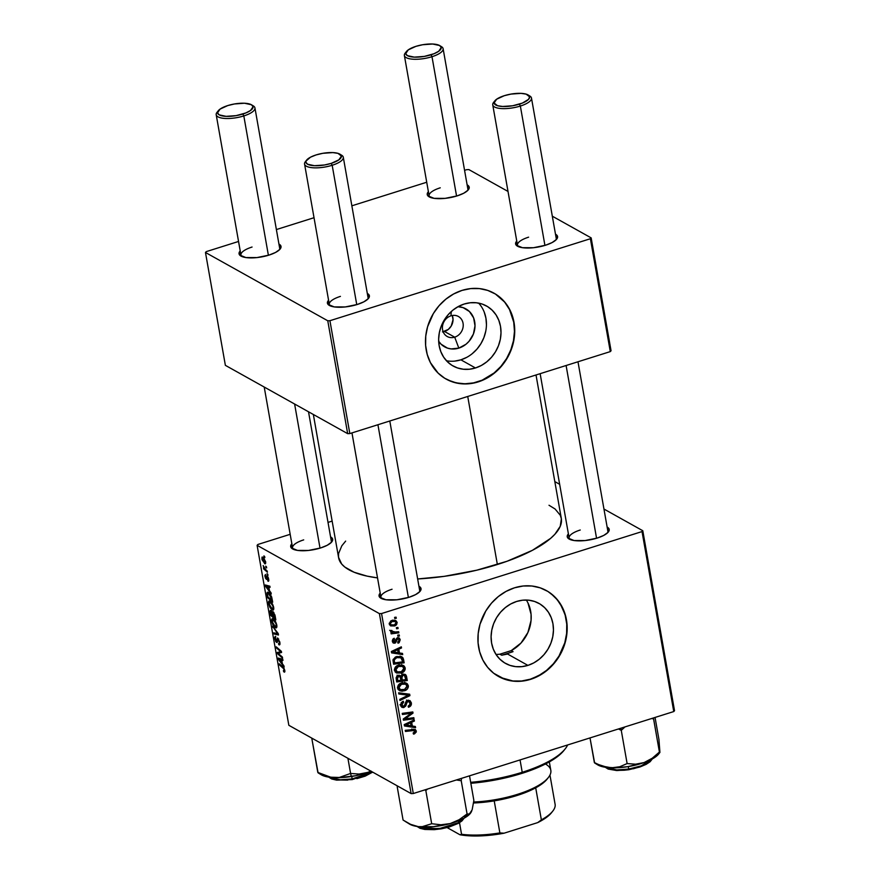 <?xml version="1.0" encoding="UTF-8"?>
<svg xmlns="http://www.w3.org/2000/svg" width="880" height="880" viewBox="0 0 880 880"><rect width="100%" height="100%" fill="white"/><g stroke="black" fill="none" stroke-linecap="round" stroke-linejoin="round"><path stroke-width="1.32" d="M450.934 315.821A11.473 10.065 119.2 0 0 442.574 329.725A11.473 10.065 119.2 0 0 454.696 337.172L458.832 348.117A21.758 19.085 -60.8 0 1 438.68 341.275L441.089 344.201L447.436 348.106L451.121 348.92L458.832 348.117L454.696 337.172A11.473 10.065 -60.8 0 1 447.227 336.512A11.473 10.065 -60.8 0 1 442.596 325.589A11.473 10.065 -60.8 0 1 450.934 315.821A11.473 10.065 -60.8 0 1 458.414 316.481A11.473 10.065 -60.8 0 1 463.034 327.404A11.473 10.065 -60.8 0 1 454.696 337.172L444.499 331.485L454.696 337.172A11.473 10.065 119.2 0 0 463.056 323.279A11.473 10.065 119.2 0 0 450.934 315.821L451.33 311.487L450.934 315.821M443.168 331.804A11.473 10.065 119.2 0 0 444.499 331.485A11.473 10.065 119.2 0 0 452.276 315.491L453.035 319.726L451.198 326.073L448.283 329.439L442.464 331.903M446.446 360.745A34.353 30.129 119.2 0 0 460.9 359.832L475.464 367.972A34.353 30.129 -60.8 0 1 453.079 365.992A34.353 30.129 -60.8 0 1 439.219 333.289A34.353 30.129 -60.8 0 1 464.189 304.029L470.283 302.764L476.355 302.775L482.185 304.051L487.531 306.57L492.195 310.211L496.012 314.853L498.806 320.298L500.5 326.348L501.006 332.772L500.324 339.317L498.465 345.73L495.506 351.78L491.557 357.214L486.772 361.845L481.338 365.475L475.464 367.972L469.37 369.237L463.298 369.226L457.479 367.939L452.122 365.431L447.458 361.79L443.652 357.148L440.847 351.703L439.153 345.653L438.647 339.229L439.34 332.684L441.199 326.26L444.158 320.221L448.107 314.776L452.881 310.156L458.315 306.526L464.189 304.029A34.353 30.129 -60.8 0 1 486.574 306.009A34.353 30.129 -60.8 0 1 500.434 338.712A34.353 30.129 -60.8 0 1 475.464 367.972L460.9 359.832A34.353 30.129 119.2 0 0 484.737 335.203A34.353 30.129 119.2 0 0 478.643 303.116M445.995 378.994A49.159 43.12 119.2 0 0 477.895 381.755L478.17 381.909A49.159 43.12 -60.8 0 1 446.127 379.082A49.159 43.12 -60.8 0 1 426.294 332.277A49.159 43.12 -60.8 0 1 462.033 290.4L453.629 293.975L445.852 299.167L439.01 305.778L433.356 313.566L427.581 326.766L425.755 336.094L425.623 345.422L427.207 354.387L430.441 362.659L438.086 373.065L444.763 378.279L452.419 381.876L460.757 383.713L469.458 383.724L478.17 381.909L486.585 378.334L494.362 373.142L501.204 366.52L506.847 358.743L512.622 345.543L514.459 336.215L514.58 326.887L512.996 317.922L509.773 309.65L505.021 302.401L495.44 294.03L487.784 290.433L479.446 288.596L470.756 288.585L462.033 290.4A49.159 43.12 -60.8 0 1 494.076 293.227A49.159 43.12 -60.8 0 1 513.909 340.032A49.159 43.12 -60.8 0 1 478.17 381.909L477.895 381.755A49.159 43.12 119.2 0 0 513.623 339.955A49.159 43.12 119.2 0 0 493.933 293.15M527.912 665.39A34.353 30.129 -60.8 0 1 505.527 663.41A34.353 30.129 -60.8 0 1 491.667 630.718A34.353 30.129 -60.8 0 1 516.637 601.458L522.731 600.182L528.803 600.193L534.622 601.48L539.979 603.988L544.643 607.64L548.449 612.271L551.254 617.716L552.948 623.766L553.454 630.19L552.761 636.735L550.902 643.159L547.943 649.198L543.994 654.643L539.22 659.263L533.786 662.893L527.912 665.39L521.818 666.655L515.746 666.655L509.916 665.368L504.57 662.849L499.906 659.208L496.089 654.577L493.295 649.121L491.601 643.071L491.095 636.647L491.777 630.102L493.636 623.689L496.595 617.639L500.544 612.205L505.329 607.585L510.763 603.955L516.637 601.458A34.353 30.129 -60.8 0 1 539.022 603.438A34.353 30.129 -60.8 0 1 552.882 636.13A34.353 30.129 -60.8 0 1 527.912 665.39L507.573 654.027L527.912 665.39M501.732 655.215L507.573 654.027L501.732 655.215L499.895 654.192L501.732 655.215A98.329 32.142 170 0 0 507.474 653.488L501.732 655.215M495.968 654.379A34.353 30.129 119.2 0 0 499.895 654.192L511.214 650.628L499.895 654.192M498.432 676.423A49.159 43.12 119.2 0 0 530.343 679.184L530.618 679.338A49.159 43.12 -60.8 0 1 498.575 676.5A49.159 43.12 -60.8 0 1 478.742 629.706A49.159 43.12 -60.8 0 1 514.481 587.818L506.066 591.393L498.289 596.585L491.447 603.207L485.804 610.984L480.029 624.195L478.192 633.512L478.071 642.84L479.655 651.805L482.878 660.077L487.63 667.326L493.735 673.288L504.867 679.294L513.205 681.131L521.895 681.153L530.618 679.338L543.015 673.354L550.352 667.414L556.633 660.187L561.605 651.926L565.07 642.961L566.896 633.633L567.028 624.316L565.444 615.34L560.021 603.306L554.565 596.662L547.888 591.448L540.232 587.851L531.894 586.014L523.193 586.003L514.481 587.818A49.159 43.12 -60.8 0 1 546.524 590.656A49.159 43.12 -60.8 0 1 566.357 637.45A49.159 43.12 -60.8 0 1 530.618 679.338L530.343 679.184A49.159 43.12 119.2 0 0 566.071 637.384A49.159 43.12 119.2 0 0 546.381 590.568M303.699 539.88A19.668 6.424 -10 0 0 293.414 549.329A19.668 6.424 170 0 1 292.578 547.91A19.668 6.424 170 0 1 303.699 539.88M331.76 541.893L331.782 541.871A21.307 6.963 170 0 0 330.583 536.91L332.673 539.341L331.452 542.256L327.217 545.281L320.617 547.954A21.307 6.963 170 0 1 292.413 548.812A21.307 6.963 170 0 1 291.852 543.741M580.25 530.013A19.668 6.424 -10 0 0 569.954 539.451A19.668 6.424 170 0 1 569.129 538.032A19.668 6.424 170 0 1 580.25 530.013M568.458 533.797L567.226 536.712L567.82 537.988L574.068 540.529L585.079 540.562L597.157 538.076A21.307 6.963 170 0 0 608.322 531.993L608.322 531.993A21.307 6.963 170 0 0 607.123 527.043L609.213 529.474L607.992 532.389L603.757 535.414L597.157 538.076A21.307 6.963 170 0 1 568.953 538.934A21.307 6.963 170 0 1 568.392 533.874M392.062 589.237A19.668 6.424 -10 0 0 381.777 598.675A19.668 6.424 170 0 1 380.941 597.256A19.668 6.424 170 0 1 392.062 589.237M420.123 591.239L420.145 591.217A21.307 6.963 170 0 0 418.946 586.267L421.036 588.687L419.804 591.613L415.569 594.627L408.969 597.3A21.307 6.963 170 0 1 380.776 598.158A21.307 6.963 170 0 1 380.204 593.087M549.01 505.252L555.082 509.003L560.329 515.306L561.374 518.804L560.241 526.317L554.873 534.281L550.649 538.34L532.389 550.33L507.034 561.264L476.751 570.196L444.169 576.356L417.659 578.963A113.08 36.96 -10 0 0 497.365 564.509L467.731 396.462L497.365 564.509A113.08 36.96 -10 0 0 561.308 518.397L536.019 374.979M528.605 237.171A19.668 6.424 -10 0 0 518.32 246.609A19.668 6.424 170 0 1 517.484 245.19A19.668 6.424 170 0 1 528.605 237.171M556.666 239.173L556.688 239.151A21.307 6.963 170 0 0 555.489 234.19L557.579 236.621L556.347 239.536L552.112 242.561L545.512 245.234A21.307 6.963 170 0 1 517.319 246.092A21.307 6.963 170 0 1 516.758 241.021M440.253 187.814A19.668 6.424 -10 0 0 429.957 197.252A19.668 6.424 170 0 1 429.121 195.833A19.668 6.424 170 0 1 440.253 187.814M428.461 191.598L427.229 194.524L427.823 195.8L434.071 198.341L445.082 198.374L457.16 195.888A21.307 6.963 170 0 0 468.325 189.794L468.325 189.794A21.307 6.963 170 0 0 467.126 184.844L469.216 187.275L467.995 190.19L463.76 193.215L457.16 195.888A21.307 6.963 170 0 1 428.956 196.735A21.307 6.963 170 0 1 428.395 191.675M252.065 247.038A19.668 6.424 -10 0 0 241.78 256.476A19.668 6.424 170 0 1 240.944 255.057A19.668 6.424 170 0 1 252.065 247.038M280.126 249.051L280.148 249.018A21.307 6.963 170 0 0 278.949 244.068L281.039 246.499L279.807 249.414L275.572 252.439L268.972 255.112A21.307 6.963 170 0 1 240.779 255.959A21.307 6.963 170 0 1 240.207 250.899M340.428 296.384A19.668 6.424 -10 0 0 330.143 305.822A19.668 6.424 170 0 1 329.307 304.403A19.668 6.424 170 0 1 340.428 296.384M328.636 300.179L327.624 301.675L328.009 304.37L334.246 306.911L345.257 306.944L357.335 304.458A21.307 6.963 170 0 0 368.511 298.364L368.511 298.364A21.307 6.963 170 0 0 367.301 293.414L369.402 295.845L368.17 298.76L363.935 301.785L357.335 304.458A21.307 6.963 170 0 1 329.142 305.316A21.307 6.963 170 0 1 328.57 300.245M379.401 613.624L411.136 793.606L288.838 725.296L257.103 545.325L379.401 613.624L381.557 613.547L642.026 531.575L673.761 711.557L413.292 793.529L381.557 613.547L642.026 531.575L642.796 530.739L674.531 710.71L642.796 530.739L603.944 509.036L642.796 530.739L642.026 531.575L673.761 711.557L674.531 710.71L673.761 711.557L413.292 793.529L411.136 793.606L413.292 793.529L381.557 613.547L379.401 613.624L257.103 545.325L257.873 544.478L290.18 534.314L257.873 544.478L257.103 545.325L288.838 725.296L411.136 793.606L379.401 613.624M267.784 574.288L267.047 573.65L267.982 575.399L267.047 573.65L267.256 574.783L267.982 575.399L267.784 574.288M266.464 566.797L265.727 566.159L266.662 567.908L265.727 566.159L265.936 567.292L266.662 567.908L266.464 566.797M270.061 601.183C268.829 600.435 268.334 601.26 268.576 603.68L269.863 607.255L272.25 609.906L273.669 609.455L272.25 609.906C273.438 610.588 273.911 609.752 273.68 607.398L271.59 602.602L269.027 601.007L268.664 604.142L270.457 608.201L272.943 610.115L273.68 607.398C272.789 604.098 271.59 602.019 270.061 601.183L269.104 600.974M271.04 592.779L269.5 590.744L268.829 586.949L270.083 587.323L269.885 586.212L265.331 584.98L271.26 593.989L269.5 590.744L268.829 586.949L270.083 587.323L269.885 586.212L265.331 584.98L265.573 586.344L271.26 593.989L271.04 592.779M275.077 615.626L273.328 611.93L272.503 611.71L272.305 612.513L270.27 610.357L270.699 615.417L275.825 619.905L275.077 615.626L273.031 611.721L272.305 612.513L270.864 610.39L270.039 611.248L270.699 615.417L275.825 619.905L275.077 615.626M278.245 633.589L272.613 626.241L277.651 633.732L273.768 632.83L273.966 633.952L278.487 635.008L278.245 633.589L272.613 626.241L277.651 633.732L273.768 632.83L273.966 633.952L278.487 635.008L278.245 633.589M284.119 672.045L284.801 670.45L282.986 667.084L279.235 663.795L279.433 664.917L280.225 664.664L279.433 664.917L283.063 668.096L283.745 667.887L283.063 668.096L284.68 669.922L283.404 670.549L283.668 671.693L284.889 671.308L283.668 671.693L284.504 672.155L284.889 671.495L284.042 668.327L279.235 663.795L279.433 664.917L283.723 668.778L284.262 670.516L283.404 670.549L283.668 671.693L284.592 672.144M282.381 657.052L278.036 653.29L281.578 652.487L281.369 651.321L276.243 646.833L276.441 647.955L280.786 651.717L277.233 652.498L277.442 653.664L282.579 658.174L282.381 657.052L278.036 653.29L281.578 652.487L281.369 651.321L276.243 646.833L276.441 647.955L280.786 651.717L277.233 652.498L277.442 653.664L282.579 658.174L282.381 657.052M283.932 665.852L282.392 663.817L281.721 660.022L282.964 660.396L282.766 659.285L278.223 658.053L278.454 659.417L284.141 667.062L282.392 663.817L281.721 660.022L282.964 660.396L282.766 659.285L278.223 658.053L278.454 659.417L284.141 667.062L283.932 665.852M277.827 638.154L276.859 639.507L278.608 638.957L276.859 639.507L276.694 641.135L277.486 640.893L276.331 641.311L275.33 639.089L275.704 636.46L274.758 638.737L276.562 642.444L277.255 642.224L276.562 642.444L277.695 639.342L278.696 639.089L278.069 639.287L279.719 641.751L279.191 643.654L279.972 643.412L278.531 643.544L278.784 644.688L279.928 644.325L278.784 644.688C279.818 645.293 280.17 644.501 279.829 642.29L277.607 638.055L276.639 641.278L276.012 641.014L275.33 636.295L274.626 637.582L275.737 641.564L277.101 642.455L278.157 639.342L279.334 642.455L278.784 644.688L279.84 644.589L279.829 642.29L277.31 638.044M273.196 618.937C271.964 618.178 271.469 619.014 271.7 621.423L272.987 624.998L275.374 627.66L276.804 627.209L275.374 627.66C276.562 628.331 277.035 627.495 276.804 625.152L274.978 620.708L272.162 618.75L271.744 621.665L273.581 625.955L276.078 627.858L276.804 625.152C275.924 621.841 274.714 619.773 273.196 618.937L272.228 618.728M267.982 581.152L268.697 579.161L267.223 575.971L266.684 576.18L267.267 576.004L266.354 578.27L267.047 578.05L266.101 578.226L265.408 576.785L265.584 574.552L264.968 576.488L266.365 579.37L267.993 576.939L267.465 577.104L268.62 578.754L267.663 579.964L267.916 581.108L268.763 580.844L268.213 581.251L268.807 580.591L268.323 577.676L266.981 575.905L265.991 578.149L265.474 574.508L264.858 575.564L265.518 578.292L266.772 579.392L267.586 577.203L268.455 581.251M268.411 592.394L266.926 593.681L267.696 593.439L266.926 593.681L267.575 597.663L268.367 597.421L267.575 597.663L272.701 602.162L271.491 596.53L269.269 593.032L267.85 592.174L267.014 592.713L267.575 597.663L272.701 602.162L271.722 597.223L268.411 592.394L267.476 592.185M262.878 557.172L261.866 558.943L264.715 563.695L265.65 563.409L264.715 563.695L265.65 561.836L263.637 557.766L261.976 557.205L262.064 559.812L264.968 563.816L265.65 561.836L262.207 557.029M267.223 571.076L264.682 568.656L263.153 565.576L264.264 568.502L263.494 567.809L263.692 568.942L267.421 572.198L263.153 565.576L264.264 568.502L263.494 567.809L263.692 568.942L267.421 572.198L267.223 571.076M264.66 556.545L263.923 555.896L264.847 557.645L263.923 555.896L264.121 557.029L264.847 557.645L264.66 556.545M328.02 522.401L332.145 521.103L328.02 522.401M554.818 481.602L559.647 484.297L554.818 481.602M399.223 634.92L397.716 635.118L397.914 636.262L399.421 636.031L399.223 634.92L397.716 635.118L397.914 636.262L399.421 636.031L399.223 634.92M397.903 627.429L396.396 627.638L396.594 628.771L398.101 628.54L397.903 627.429L396.396 627.638L396.594 628.771L398.101 628.54L397.903 627.429M405.185 667.953L404.25 666.116L402.039 664.95L396.847 665.863L394.46 669.438L395.23 671.946L396.616 672.98L401.797 672.881L405.097 669.658L405.185 667.953L403.095 666.787L405.185 667.953L403.381 665.445L398.42 665.17C395.813 665.918 394.504 667.623 394.515 670.296L396.616 672.98L401.401 673.013C403.931 672.232 405.196 670.549 405.185 667.953M402.49 653.411L399.465 652.982L398.794 649.187L401.522 647.955L401.324 646.833L391.336 651.519L391.578 652.883L402.699 654.621L402.49 653.411L399.465 652.982L398.794 649.187L401.522 647.955L401.324 646.833L391.336 651.519L391.578 652.883L402.699 654.621L402.49 653.411M400.95 676.17L398.189 675.488L396.132 677.688L396.704 681.956L407.264 680.537L405.603 679.613L407.264 680.537L406.054 675.125L403.392 674.058L400.95 676.17L398.959 675.334L396.847 676.269L396.11 677.886L396.704 681.956L407.264 680.537L406.516 676.258L403.832 675.081L406.516 676.258L405.262 674.41L402.787 674.19L400.95 676.17L400.279 675.576M409.684 694.221L398.618 692.78L398.827 693.979L408.309 695.211L399.773 699.369L399.971 700.491L409.926 695.64L409.684 694.221L398.618 692.78L398.827 693.979L408.309 695.211L399.773 699.369L399.971 700.491L409.926 695.64L409.684 694.221M414.436 733.898L416.328 731.94L415.074 729.399L405.24 730.334L405.438 731.456L414.403 730.444L415.096 731.808L413.149 733.018L413.479 734.096L414.436 733.898L413.215 733.216L414.436 733.898L416.306 731.005L415.327 729.52L405.24 730.334L405.438 731.456L412.907 730.455L415.096 731.313L413.149 733.018L413.479 734.096L414.436 733.898M413.82 717.684L404.877 718.927L413.017 713.119L412.808 711.953L402.248 713.372L402.446 714.494L411.4 713.251L403.249 719.037L403.447 720.203L414.018 718.806L413.82 717.684L404.877 718.927L413.017 713.119L412.808 711.953L402.248 713.372L402.446 714.494L411.4 713.251L403.249 719.037L403.447 720.203L414.018 718.806L413.82 717.684M415.371 726.484L412.346 726.055L411.675 722.26L414.403 721.028L414.205 719.906L404.228 724.592L404.459 725.956L415.58 727.694L415.371 726.484L412.346 726.055L411.675 722.26L414.403 721.028L414.205 719.906L404.228 724.592L404.459 725.956L415.58 727.694L415.371 726.484M401.654 705.771L403.942 707.487L405.955 705.529L404.822 704.891L405.955 705.529L406.461 703.956L405.284 703.307L406.461 703.956L407.187 702.086L406.098 701.481L407.187 702.086L408.034 701.514L406.835 700.854L409.189 701.613L410.135 703.142L409.596 705.408L408.133 706.167L408.452 707.234C410.663 706.585 411.62 705.122 411.345 702.845L410.113 700.733L407.275 700.612L405.768 701.965L404.371 705.947L403.348 706.475L401.852 704.616L403.634 702.317L403.337 701.239L401.115 702.856L401.049 706.453L403.37 707.619L405.614 706.189L407.187 702.086L409.145 701.591L410.135 704.33L408.133 706.167L408.452 707.234L411.323 704.649L411.345 702.845L409.453 701.789L411.345 702.845L409.904 700.601L407.737 700.436L403.678 706.398L399.916 704.803M408.32 685.707L407.374 683.859L405.163 682.693L399.971 683.606L397.584 687.181L397.903 688.93L399.74 690.734L402.083 691.196L405.317 690.47L407.374 688.93L408.32 686.983L408.32 685.707L406.23 684.53L408.32 685.707L406.516 683.199L401.555 682.924C398.937 683.661 397.639 685.377 397.639 688.05L399.74 690.734L404.536 690.767C407.066 689.986 408.32 688.303 408.32 685.707M397.87 638.858L399.267 639.958L397.683 642.136L398.013 643.203L399.124 642.697L400.213 639.716L399.355 638.077L398.057 637.681L396.451 638.583L394.548 642.103L393.283 640.948L394.526 639.331L394.196 638.253L392.931 639.078L392.315 640.75L392.92 642.697L395.626 642.785L397.21 639.364L398.376 638.814L399.3 640.376L397.683 642.136L398.156 643.159L400.213 639.716L399.102 637.912L397.595 637.78L396.341 638.759L397.265 639.298L398.64 638.913L397.045 638.022M403.579 659.626L402.655 657.459L401.016 656.436L395.417 657.008L393.052 659.802L393.58 664.213L404.14 662.794L403.579 659.626L401.918 658.702L403.579 659.626L403.029 657.998L401.786 656.777L396.649 656.513L392.997 660.143L393.58 664.213L404.14 662.794L403.579 659.626M394.449 621.148L394.141 620.092L397.155 622.391L395.813 620.532L391.941 620.378L389.29 623.953L390.555 625.834L394.658 625.966L393.173 625.141L394.658 625.966L397.155 622.391L395.472 620.367L390.852 620.851L389.246 623.656L390.753 625.933L395.197 625.768L396.594 624.668L397.155 622.391L394.438 621.071M390.577 631.268L392.568 632.544L390.632 631.455L392.568 632.544L390.973 632.742L391.171 633.864L398.86 632.83L397.166 631.895L398.86 632.83L398.662 631.708L393.47 632.159L392.062 631.598L391.952 630.498L390.709 630.432L390.874 631.818L392.568 632.544L390.973 632.742L391.171 633.864L398.86 632.83L398.662 631.708L395.582 632.082L391.82 631.136L391.952 630.498L390.709 630.432L391.259 632.093M396.099 617.166L394.581 617.375L394.79 618.508L396.286 618.277L396.099 617.166L394.581 617.375L394.79 618.508L396.286 618.277L396.099 617.166M527.967 602.943L531.069 614.317L531.058 620.433L527.89 632.533L520.971 643.071L511.214 650.628L513.051 651.651L511.214 650.628A34.353 30.129 119.2 0 0 526.317 600.028M327.767 320.782L347.666 433.653L225.368 365.343L205.469 252.472L327.767 320.782L329.923 320.705L590.392 238.733L610.291 351.604L349.822 433.576L329.923 320.705L590.392 238.733L591.162 237.886L611.061 350.757L591.162 237.886L552.31 216.194L591.162 237.886L590.392 238.733L610.291 351.604L611.061 350.757L610.291 351.604L349.822 433.576L347.666 433.653L349.822 433.576L329.923 320.705L327.767 320.782L205.469 252.472L206.239 251.636L238.546 241.461L206.239 251.636L205.469 252.472L225.368 365.343L347.666 433.653L327.767 320.782M276.386 229.559L314.017 217.712L276.386 229.559M351.857 205.81L426.734 182.237L351.857 205.81M464.563 170.335L466.708 169.664L464.563 170.335M468.864 169.587L508.013 191.444L468.864 169.587L466.708 169.664L468.864 169.587M280.148 249.018A21.307 6.963 170 0 1 268.972 255.112L256.905 257.587L245.883 257.554L239.646 255.013L239.261 252.329L240.273 250.822M556.688 239.151A21.307 6.963 170 0 1 545.512 245.234L533.445 247.72L522.423 247.687L516.186 245.146L515.801 242.451L516.813 240.955M528.88 95.546A19.668 6.424 170 0 1 531.476 98.032L556.226 238.359A19.668 6.424 170 0 1 555.918 239.976M252.34 105.413A19.668 6.424 170 0 1 254.936 107.91L279.675 248.226A19.668 6.424 170 0 1 279.378 249.843M340.703 154.759A19.668 6.424 170 0 1 343.299 157.256L368.038 297.583A19.668 6.424 170 0 1 367.741 299.2M440.528 46.189A19.668 6.424 170 0 1 443.113 48.686L467.863 189.002A19.668 6.424 170 0 1 467.566 190.63M313.346 414.48L338.591 557.667A113.08 36.96 -10 0 0 377.531 577.896L367.092 576.125L354.112 572.242L344.817 567.061L341.671 564.025L338.525 557.249L338.558 553.575L341.825 545.798L345.653 541.112M420.145 591.217A21.307 6.963 170 0 1 408.969 597.3L396.902 599.786L385.88 599.753L379.643 597.212L379.258 594.517L380.27 593.021M331.782 541.871A21.307 6.963 170 0 1 320.617 547.954L308.539 550.44L297.528 550.407L291.28 547.866L290.895 545.171L291.918 543.675M607.86 531.201A19.668 6.424 170 0 1 607.563 532.818M389.796 420.992L419.672 590.425A19.668 6.424 170 0 1 419.375 592.042M331.32 541.079A19.668 6.424 170 0 1 331.023 542.696M500.665 677.556L512.93 680.988L521.62 680.999L530.343 679.184L538.747 675.609L546.524 670.406L553.366 663.795L559.02 656.007L564.795 642.807L566.621 633.479L566.753 624.162L565.169 615.186L561.935 606.914L557.183 599.665L551.089 593.714M448.217 380.138L456.247 382.866L464.805 383.801L473.55 382.888L482.163 380.182L494.087 372.988L500.929 366.366L506.572 358.589L510.807 349.932L513.469 340.747L514.459 331.375L513.733 322.179L509.498 309.496L504.746 302.247L498.641 296.296M454.806 361.097L460.9 359.832L466.774 357.335M472.208 353.705L476.993 349.085L480.931 343.64L483.901 337.601L485.76 331.177M486.442 324.632L485.936 318.208L484.242 312.158M457.974 306.713L463.089 307.626L469.436 311.531L473.627 317.911L475.013 325.82L473.407 334.037L469.029 341.308L466.004 344.234L458.832 348.117A21.758 19.085 -60.8 0 0 475.013 325.05A21.758 19.085 -60.8 0 0 457.974 306.713M412.346 717.871L414.018 718.806L412.346 717.871M409.805 712.36L411.4 713.251L409.805 712.36M406.934 712.745L408.639 713.691L406.934 712.745M411.279 712.162L413.017 713.119L411.279 712.162M406.494 716.628L407.517 717.2L406.494 716.628M404.03 718.454L404.877 718.927L404.03 718.454M412.83 726.121L415.58 727.694L412.83 726.154L406.131 725.109L412.83 726.121M405.317 724.977L404.261 724.812L405.317 724.977M413.226 720.368L414.403 721.028L413.226 720.368M410.542 721.633L411.675 722.26L410.542 721.633M410.938 725.274L412.346 726.055L410.938 725.274M411.037 725.824L404.448 724.493L405.493 725.076L408.001 723.987L406.868 723.36L408.001 723.987L410.509 722.799L409.387 722.172L410.509 722.799L411.037 725.824L405.493 725.076L410.509 722.799L411.037 725.824M411.829 728.992L415.096 731.313M411.246 729.52L412.907 730.455L411.246 729.52M413.512 729.234L416.306 731.005L413.611 729.982L413.501 729.201M403.678 706.398L400.631 704.319L401.896 705.023L403.403 702.383L402.226 701.723L403.634 702.317L402.391 701.624L403.634 702.317L403.337 701.239L400.697 705.364L401.918 707.366L403.942 707.487L400.873 706.046L401.83 705.672M408.298 700.315L408.584 701.272M408.595 701.305L408.188 700.095M407.143 693.891L409.926 695.64L406.725 694.32L407.143 693.891M405.581 693.682L408.309 695.211L405.581 693.682L403.326 693.429L406.065 694.958L403.326 693.429L398.618 692.791L404.107 693.528M404.437 693.561L404.998 693.627M403.073 689.942L404.536 690.767L403.073 689.942M400.323 689.579L398.277 689.579M399.124 690.382L399.74 690.734L399.124 690.382M404.899 682.649L405.559 684.112M405.57 684.167L404.624 682.33M398.134 689.557L400.565 689.535M402.138 682.363L405.812 684.255L407.11 686.004L404.393 689.645L400.378 689.612L397.43 687.962M403.557 683.067L404.074 683.683M400.378 689.612L398.805 687.093L401.06 684.277L405.636 684.167L407.143 686.609L404.954 689.425L400.378 689.612L397.595 687.016L398.838 687.709L401.632 684.068L400.4 683.375L405.812 684.255M399.025 675.323L399.102 676.17L401.852 677.71L402.952 675.312L404.448 675.422L405.834 679.58L402.27 680.064L401.852 677.71L399.124 676.269L399.036 675.081M401.038 680.229L397.738 680.669L396.341 679.888L397.738 680.669L397.408 678.766L396.11 678.04L397.408 678.766L398.431 676.588L397.254 675.928L399.971 676.753L401.038 680.229L397.738 680.669L397.353 677.6L398.838 676.5L400.279 677.083L401.038 680.229M397.089 675.125L399.971 676.753M399.729 676.61L397.903 675.598M402.27 680.064L400.862 679.272L402.27 680.064L401.786 676.61L402.952 675.312L401.83 674.685L404.745 675.653L405.834 679.58L402.27 680.064M396.748 640.585L397.265 639.298L396.33 638.77L395.131 641.795L393.316 641.256L394.526 639.331L394.196 638.253L392.381 641.498L393.36 643.049L394.911 643.159L396.748 640.585L395.824 640.068L396.748 640.585M392.436 641.773L394.911 643.159L392.436 641.773M393.371 638.682L394.526 639.331L393.371 638.682M392.326 640.695L393.316 641.256L392.326 640.695M394.548 642.103L393.316 641.256M397.386 637.846L400.213 639.716L397.474 638.264M397.353 637.703L397.496 638.451M399.938 653.048L402.699 654.621L399.949 653.081L393.25 652.036L399.949 653.081M392.436 651.904L391.38 651.739L392.436 651.904M400.345 647.295L401.522 647.955L400.345 647.295M397.661 648.56L398.794 649.187L397.661 648.56M398.057 652.201L399.465 652.982L398.057 652.201M398.156 652.751L391.567 651.42L392.612 652.003L395.109 650.914L393.976 650.287L395.109 650.914L397.617 649.726L396.506 649.099L397.617 649.726L398.156 652.751L392.612 652.003L397.617 649.726L398.156 652.751M402.479 661.859L404.14 662.794L402.479 661.859M400.136 656.227L403.029 657.998L400.29 656.458L400.829 658.097M400.741 657.668L400.037 656.095M400.972 657.767L402.71 661.837L394.614 662.915L394.251 659.857L396.781 657.646L400.972 657.767L399.047 656.964M394.614 662.915L393.206 662.134L394.614 662.915L394.328 661.309L392.986 660.561L394.328 661.309L394.251 659.857L393.206 659.263L394.251 659.857L396.781 657.646L395.538 656.953L396.781 657.646L399.938 657.404L401.995 658.834L402.71 661.837L394.614 662.915M399.938 672.199L401.401 673.013L399.938 672.199M397.188 671.825L395.153 671.836M396 672.639L396.616 672.98L396 672.639M401.775 664.895L402.424 666.358M402.446 666.424L401.5 664.576M394.999 671.803L397.441 671.792M399.003 664.62L402.677 666.501L403.975 668.25L401.258 671.891L397.254 671.858L394.295 670.219M400.422 665.324L400.939 665.94M397.254 671.858L395.681 669.339L397.936 666.534L402.512 666.413L404.008 668.855L401.819 671.682L397.254 671.858L394.471 669.262L395.714 669.955L398.508 666.325L397.276 665.632L402.677 666.501M390.852 624.701L389.257 623.161L390.225 623.7L390.764 622.237L392.139 621.489L390.918 620.818L395.329 621.566L396.154 623.458L394.339 624.899L391.039 624.822L390.225 623.7L392.139 621.489L395.428 621.621L396.22 622.677L394.339 624.899L389.543 624.767M389.444 624.756L391.083 624.646M390.39 623.601L389.191 623.579M396.462 627.627L398.101 628.54L396.462 627.627M392.326 631.807L391.468 631.928L392.326 631.807M390.687 630.509L391.82 631.136L390.687 630.509M389.664 630.322L391.82 631.136M397.782 635.118L399.421 636.031L397.782 635.118M394.647 617.364L396.286 618.277L394.647 617.364M278.223 653.422L277.442 653.664L278.223 653.422M281.402 651.53L280.786 651.717L281.402 651.53M280.269 650.353L279.444 650.617L280.269 650.353M277.233 647.702L276.441 647.955L277.233 647.702M281.567 652.421L279.202 653.169L281.567 652.421M281.523 652.201L278.036 653.29L281.523 652.201M282.843 659.67L281.721 660.022L282.843 659.67M281.721 662.893L278.894 659.186L280.511 658.669L278.894 659.186L280.038 659.571L282.788 659.362L281.182 659.857L281.721 662.893L278.894 659.186L281.182 659.857L281.721 662.893M284.218 670.065L283.844 670.89M278.784 644.688L279.565 644.853M276.562 642.444L277.387 641.773M276.012 633.314L273.966 633.952L276.012 633.314M278.212 633.556L277.651 633.732L278.212 633.556M277.101 632.104L276.507 632.291L277.101 632.104M273.383 627.253L272.822 627.429L273.383 627.253M275.374 627.66L276.254 627.825M275.198 626.56L272.272 621.775L273.339 620.015L274.197 619.74L273.339 620.015L276.694 624.613L275.198 626.56L273.702 625.141L272.272 621.775L272.822 619.85L274.538 621.093L276.023 623.887L276.221 626.197L275.198 626.56L276.925 626.351M273.922 619.476L272.668 619.872L273.339 620.015M271.502 615.164L270.699 615.417L271.502 615.164M271.392 610.819L270.039 611.248L271.392 610.819M270.864 610.39L270.039 611.248M273.526 612.128L272.305 612.513L273.526 612.128M273.031 611.721L272.305 612.513M272.701 616.22L271.106 614.823L270.765 612.92L271.084 611.512L271.744 611.303L271.084 611.512L272.25 612.37L272.701 616.22L271.106 614.823L270.82 611.457L271.964 612.722L272.701 616.22M275.033 618.255L273.295 616.748L272.888 614.394L273.889 612.612L273.218 612.821L274.923 614.922L275.506 618.112L273.295 616.748L272.921 612.766L274.142 614.108L275.033 618.255M271.667 611.193L271.084 611.512M268.796 579.843L267.663 579.964M267.047 578.05L266.101 578.226M269.951 586.597L268.829 586.949L269.951 586.597M268.829 589.82L266.002 586.113L267.63 585.596L266.002 586.113L267.157 586.498L269.896 586.289L268.301 586.784L268.829 589.82L266.002 586.113L268.301 586.784L268.829 589.82M271.898 600.512L267.971 597.069L267.52 594.099L268.576 593.483L269.445 593.208L268.576 593.483L272.382 600.358L267.971 597.069L267.52 594.099L269.082 593.824L270.996 596.585L271.898 600.512M272.25 609.906L273.13 610.071M272.074 608.806L269.148 604.032L270.204 602.272L271.073 601.997L270.204 602.272L273.57 606.859L272.074 608.806L271.084 608.025L269.291 604.703L269.698 602.096L271.205 603.097L272.888 606.144L273.097 608.454L272.074 608.806L273.79 608.597M270.798 601.722L269.533 602.118L270.204 602.272M264.715 563.695L265.309 563.827M264.473 562.562L262.317 559.24L263.879 558.019L263.065 558.283L265.573 561.473L264.473 562.562L262.383 559.548L262.581 558.151L264.231 559.416L264.979 562.683M266.519 567.105L265.936 567.292L266.519 567.105M264.66 568.634L263.692 568.942L264.66 568.634M267.839 574.596L267.256 574.783L267.839 574.596M264.704 556.853L264.121 557.029L264.704 556.853M273.801 612.491L273.218 612.821M267.52 594.099L268.576 593.483M263.681 557.799L263.065 558.283M531.476 98.032A19.668 6.424 170 0 1 520.355 106.051A19.668 6.424 -10 0 0 529.892 96.052L528.143 94.974A18.029 5.896 170 0 1 519.398 104.148L520.355 106.051L544.929 245.421L520.355 106.051A19.668 6.424 170 0 1 492.745 104.863A19.668 6.424 170 0 1 494.329 101.629M494.835 100.848L493.559 102.465A19.668 6.424 -10 0 0 499.411 108.372A19.668 6.424 -10 0 0 520.355 106.051L519.398 104.148A18.029 5.896 170 0 1 500.203 106.271A18.029 5.896 170 0 1 494.835 100.848A18.029 5.896 170 0 1 504.284 95.7L511.016 94.083L521.026 93.368L526.152 94.127L529.606 96.855L528.572 99.33L522.39 103.081L512.666 105.765L502.656 106.48L497.53 105.721L494.076 102.993L496.617 99.231L504.284 95.7A18.029 5.896 170 0 1 528.143 94.974M566.104 365.508L596.563 538.263L566.104 365.508M443.113 48.686A19.668 6.424 170 0 1 431.992 56.705A19.668 6.424 -10 0 0 441.54 46.706L439.78 45.628A18.029 5.896 170 0 1 431.035 54.791L431.992 56.705L456.566 196.064L431.992 56.705A19.668 6.424 170 0 1 404.382 55.517A19.668 6.424 170 0 1 405.966 52.283M406.472 51.502L405.196 53.119A19.668 6.424 -10 0 0 411.048 59.015A19.668 6.424 -10 0 0 431.992 56.705L431.035 54.791A18.029 5.896 170 0 1 411.84 56.914A18.029 5.896 170 0 1 406.472 51.502A18.029 5.896 170 0 1 415.921 46.354L408.254 49.874L405.713 53.636L407.385 55.638L414.293 57.134L424.303 56.408L434.038 53.724L438.713 51.271L441.243 47.509L439.582 45.507L432.663 44.022L422.664 44.737L415.921 46.354A18.029 5.896 170 0 1 439.78 45.628M306.647 160.072L305.371 161.689A19.668 6.424 -10 0 0 311.234 167.596A19.668 6.424 -10 0 0 332.178 165.275L331.221 163.372A18.029 5.896 170 0 1 312.015 165.484A18.029 5.896 170 0 1 306.647 160.072A18.029 5.896 170 0 1 316.107 154.924L310.519 157.179L306.075 161.007L305.899 162.206L307.56 164.208L314.479 165.704L324.489 164.989L331.221 163.372L338.888 159.841L341.429 156.079L337.975 153.351L332.849 152.592L322.839 153.307L316.107 154.924A18.029 5.896 170 0 1 339.966 154.198A18.029 5.896 170 0 1 331.221 163.372L332.178 165.275A19.668 6.424 170 0 1 304.568 164.087A19.668 6.424 170 0 1 306.152 160.853M408.386 597.487L377.927 424.732L408.386 597.487M356.752 304.634L332.178 165.275L356.752 304.634M343.299 157.256A19.668 6.424 170 0 1 332.178 165.275A19.668 6.424 -10 0 0 341.715 155.276L339.966 154.198M218.295 110.726L217.008 112.332A19.668 6.424 -10 0 0 222.871 118.239A19.668 6.424 -10 0 0 243.815 115.929L242.858 114.015A18.029 5.896 170 0 1 223.663 116.138A18.029 5.896 170 0 1 218.295 110.726A18.029 5.896 170 0 1 227.744 105.578L234.476 103.961L244.486 103.235L251.394 104.731L253.066 106.733L250.525 110.495L245.85 112.948L236.126 115.632L226.116 116.358L219.208 114.862L217.536 112.86L220.077 109.098L227.744 105.578A18.029 5.896 170 0 1 251.603 104.852A18.029 5.896 170 0 1 242.858 114.015L243.815 115.929A19.668 6.424 170 0 1 216.205 114.741A19.668 6.424 170 0 1 217.789 111.507M320.023 548.13L294.613 404.019L320.023 548.13M268.389 255.288L243.815 115.929L268.389 255.288M254.936 107.91A19.668 6.424 170 0 1 243.815 115.929A19.668 6.424 -10 0 0 253.352 105.93L251.603 104.852M624.778 727.089L621.269 730.367L627.121 763.576L619.806 766.744L611.578 767.811L602.921 766.227L594.627 762.96L590.007 737.913L594.352 762.542L598.598 764.588L607.277 767.338L615.417 767.822L627.891 766.645L644.105 762.564L635.58 764.203L627.121 763.576L621.269 730.367L624.778 727.089M620.961 728.178L621.269 730.367L620.961 728.178M607.167 768.317L615.868 770.429L624.305 770.231L628.848 769.714L628.705 769.065L616.748 769.934L605.583 767.294A24.585 8.041 -10 0 0 628.705 769.065L628.265 766.579L628.705 769.065A24.585 8.041 -10 0 0 652.014 759.11L641.311 765.831L628.705 769.065L628.848 769.714L640.871 766.579L651.178 760.188M659.791 751.993L658.944 739.508L655.061 717.442L658.944 739.508L659.912 752.433L659.417 752.059L652.212 758.252L644.105 762.564L653.543 758.23L659.021 753.522M618.442 728.97L621.269 730.367L618.442 728.97M651.563 718.542L653.565 718.85L659.417 752.059L653.455 717.948L653.565 718.85L651.563 718.542M597.586 764.775L601.92 766.557L611.578 767.811A32.978 10.78 -10 0 0 644.105 762.564A32.978 10.78 -10 0 0 658.614 754.072L659.912 752.433L659.692 749.166M650.177 761.387L641.74 766.26L633.391 768.768M659.703 752.477L652.212 758.252L644.105 762.564L635.58 764.203L627.121 763.576L619.806 766.744L611.578 767.811A32.978 10.78 -10 0 1 597.663 764.83L594.66 762.982M472.142 809.831L473.869 800.459L469.524 775.83L473.869 800.459L472.142 809.831L469.326 814.088L467.071 813.945L461.219 780.736L456.412 779.955L461.219 780.736L467.071 813.945L459.118 819.72L450.219 823.581A32.978 10.78 -10 0 0 464.079 818.202L467.071 813.945L459.118 819.72L450.219 823.581L440.891 824.78L431.684 823.735L425.821 790.526L427.658 789.008L425.821 790.526L431.684 823.735L421.872 826.771L418.209 826.628L410.608 824.351L403.073 820.039L397.221 786.83L403.073 820.039L409.475 824.043A32.978 10.78 -10 0 0 418.209 826.628L433.422 826.672L450.219 823.581L464.079 818.202L470.437 813.285A32.978 10.78 -10 0 0 470.525 813.175M458.689 822.569L440.165 828.344L426.426 829.048L417.395 826.518A24.585 8.041 -10 0 0 458.689 822.569L458.381 820.864L458.689 822.569A24.585 8.041 -10 0 0 463.837 818.334L458.689 822.569A0.979 0.671 61.1 0 1 458.425 823.328A0.979 0.671 -118.9 0 0 458.689 822.569M418.55 827.244L440.44 828.916L458.106 823.383A0.979 0.671 -118.9 0 0 458.425 823.328A0.979 0.671 61.1 0 1 458.106 823.383L446.732 827.629L437.679 829.29L425.293 829.422L419.661 827.915M461.219 780.736L461.527 778.349L461.219 780.736M397.331 785.895L397.221 786.83L398.134 786.346L397.221 786.83L397.331 785.895M424.864 789.888L425.821 790.526L424.864 789.888M471.526 811.481L471.801 810.458M408.65 823.471L412.522 825.407L418.209 826.628A32.978 10.78 -10 0 0 450.219 823.581L440.891 824.78L431.684 823.735L421.872 826.771L418.209 826.628L410.608 824.351M462.528 820.028L460.713 821.722M468.226 814.253L467.071 813.945L464.079 818.202A32.978 10.78 -10 0 0 470.426 813.296L468.226 814.253M471.306 811.954L470.371 813.351M406.813 822.393L405.493 821.601M339.273 777.469L335.027 777.678A32.978 10.78 -10 0 0 351.351 776.512L350.581 773.443L339.273 777.469L330.726 777.205L317.812 772.42L311.949 739.211L312.851 738.716L311.949 739.211L318.087 772.838L330.726 777.205L338.866 777.7L355.597 775.742L367.565 772.442L359.04 774.07L350.581 773.443L339.273 777.469M352.165 778.932L340.208 779.812L329.032 777.172A24.585 8.041 -10 0 0 352.165 778.932L351.725 776.457L352.165 778.932A24.585 8.041 -10 0 0 372.372 771.958L352.165 778.932L352.308 779.581L352.165 778.932M352.308 779.526L372.669 772.123L365.2 776.127L356.851 778.646M347.908 758.285L350.581 773.443L347.908 758.285M370.92 771.144A32.978 10.78 -10 0 1 367.565 772.442L359.04 774.07L350.581 773.443L351.351 776.512A32.978 10.78 -10 0 0 367.565 772.442L371.074 771.078M311.828 738.144L311.949 739.211L311.828 738.144M321.046 774.653L325.38 776.424L335.027 777.678A32.978 10.78 -10 0 1 321.112 774.697L318.12 772.86M347.765 780.109L335.764 779.9L330.627 778.195M563.915 750.475L565.191 748.858A81.939 26.785 170 0 1 522.225 772.277L521.807 773.421A80.3 26.246 -10 0 0 563.915 750.475A80.3 26.246 -10 0 0 564.52 749.672M563.948 750.442L555.973 757.713L546.689 763.345L528.671 771.111L521.807 773.421L522.225 772.277A81.939 26.785 170 0 1 470.668 782.32A81.939 26.785 -10 0 0 522.225 772.277L520.047 759.935L522.225 772.277A81.939 26.785 -10 0 0 567.644 744.953M513.051 651.651A98.329 32.142 170 0 1 507.474 653.488L513.051 651.651M521.807 773.421L499.543 779.152L470.833 783.299A80.3 26.246 -10 0 0 521.807 773.421M547.701 778.316A57.354 18.755 170 0 1 535.711 787.82L517.033 795.498L494.219 800.877A57.354 18.755 -10 0 0 535.711 787.82A57.354 18.755 -10 0 0 547.107 779.108L548.383 777.502A58.993 19.283 170 0 1 473.671 802.01A58.993 19.283 -10 0 0 550.814 770.297L549.329 761.904M545.446 763.994A58.993 19.283 170 0 1 548.383 777.502M473.539 802.967A57.354 18.755 -10 0 0 494.219 800.877A57.354 18.755 170 0 1 473.539 802.967M459.503 822.701L461.549 834.273L459.965 834.768L447.117 827.585L459.965 834.768A55.715 18.216 -10 0 0 504.075 833.195L499.873 832.909L494.219 800.877L499.873 832.909A57.354 18.755 170 0 1 461.549 834.273A57.354 18.755 -10 0 0 499.873 832.909L504.075 833.195L498.025 834.218L480.238 835.923L459.965 834.768L461.549 834.273L459.503 822.701M555.192 804.804L549.956 775.082L555.192 804.804A57.354 18.755 170 0 1 552.75 811.14A57.354 18.755 170 0 1 541.365 819.852L537.702 822.613L504.075 833.195L537.702 822.613A55.715 18.216 -10 0 0 551.474 812.746L545.27 818.257L537.702 822.613L541.365 819.852A57.354 18.755 -10 0 0 555.192 804.804M535.711 787.82L541.365 819.852L535.711 787.82M409.189 701.613L406.439 700.073M404.448 675.422L401.698 673.882M393.833 642.026L392.337 641.19M391.039 624.822L389.268 623.832M395.428 621.621L392.678 620.092M284.086 670.934L284.834 670.703M279.081 643.72L279.972 643.434M277.827 639.232L278.63 638.979M276.54 641.355L277.475 641.069M267.883 593.307L269.137 592.911M264.99 562.672L265.727 562.441M577.984 361.768L608.058 532.312M492.745 104.863L517.484 245.19M540.144 373.681L569.129 538.032M429.121 195.833L404.382 55.517M381.139 598.367L351.967 432.894M329.307 304.403L304.568 164.087M216.205 114.741L240.944 255.057M264.22 387.046L292.578 547.91M308.517 411.785L331.507 542.19M652.3 758.956L650.133 761.717L646.151 764.357L639.859 767.008L628.848 769.714L616.77 770.55L608.19 769.076L605.253 767.25M417.076 826.474L420.057 828.322L424.798 829.455L434.258 829.664L441.507 828.795L449.031 827.068L458.425 823.339L461.956 820.93L464.123 818.169M328.713 777.117L331.694 778.976L336.6 780.131L352.308 779.581L372.823 772.211M552.75 811.14L551.474 812.746"/></g></svg>
